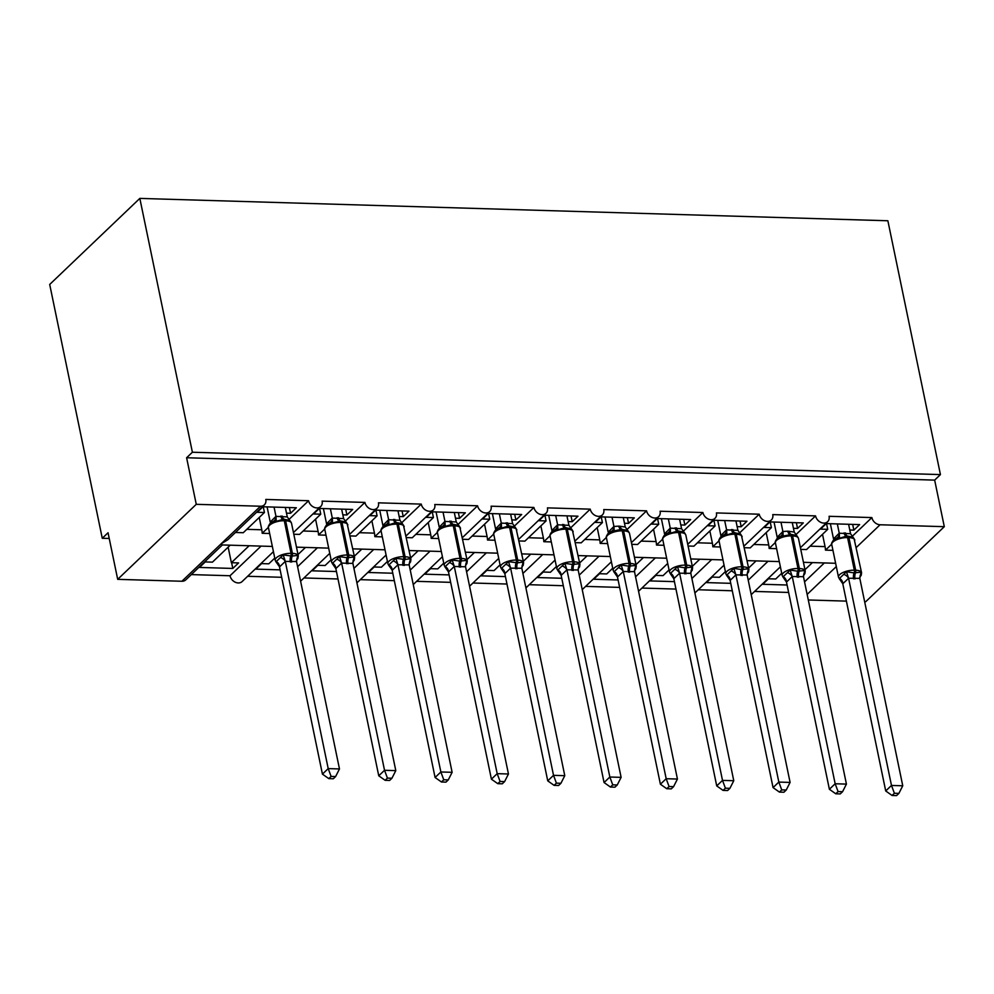 <?xml version="1.0" encoding="UTF-8"?>
<svg xmlns="http://www.w3.org/2000/svg" width="994" height="994" viewBox="0 0 994 994"><rect width="100%" height="100%" fill="white"/><g stroke="black" fill="none" stroke-linecap="round" stroke-linejoin="round"><path stroke-width="1.49" d="M852.169 536.4L871.875 517.576A7.728 6.063 46.3 0 0 880.088 524.757L944.3 526.683L934.658 480.114L940.436 474.598L887.866 220.767L139.831 198.402L49.7 284.458L102.27 538.276L109.228 538.487M261.074 546.104L230.024 575.75L191.308 574.594M249.134 545.743L231.366 562.703L238.585 562.927L232.807 568.444L199.459 567.437L205.236 561.933L212.443 562.144L230.21 545.184M228.148 547.147L231.366 562.703M871.875 517.576L829.071 516.296A7.728 6.063 -133.7 0 1 827.654 521.688A7.728 6.063 -133.7 0 1 820.671 522.297A7.728 6.063 -133.7 0 1 815.552 515.886L772.748 514.606A7.728 6.063 -133.7 0 1 771.319 519.999A7.728 6.063 -133.7 0 1 764.349 520.607A7.728 6.063 -133.7 0 1 759.217 514.209L716.413 512.929A7.728 6.063 -133.7 0 1 714.997 518.321A7.728 6.063 -133.7 0 1 708.026 518.93A7.728 6.063 -133.7 0 1 702.895 512.519L660.091 511.239A7.728 6.063 -133.7 0 1 658.662 516.631A7.728 6.063 -133.7 0 1 651.691 517.24A7.728 6.063 -133.7 0 1 646.572 510.841L603.756 509.562A7.728 6.063 -133.7 0 1 602.339 514.954A7.728 6.063 -133.7 0 1 595.369 515.563A7.728 6.063 -133.7 0 1 590.237 509.152L547.433 507.872A7.728 6.063 -133.7 0 1 546.004 513.264A7.728 6.063 -133.7 0 1 539.034 513.873A7.728 6.063 -133.7 0 1 533.915 507.474L491.098 506.194A7.728 6.063 -133.7 0 1 489.682 511.587A7.728 6.063 -133.7 0 1 482.711 512.196A7.728 6.063 -133.7 0 1 477.58 505.784L434.776 504.505A7.728 6.063 -133.7 0 1 433.359 509.897A7.728 6.063 -133.7 0 1 426.376 510.506A7.728 6.063 -133.7 0 1 421.257 504.107L378.441 502.827A7.728 6.063 -133.7 0 1 377.024 508.207A7.728 6.063 -133.7 0 1 370.054 508.829A7.728 6.063 -133.7 0 1 364.922 502.417L322.118 501.138A7.728 6.063 -133.7 0 1 320.702 506.53A7.728 6.063 -133.7 0 1 313.719 507.139A7.728 6.063 -133.7 0 1 308.6 500.727L288.881 519.551M308.6 500.727L265.783 499.448A7.728 6.063 -133.7 0 1 264.367 504.84L227.75 539.817L221.19 543.743L222.296 544.948L271.486 546.414M264.367 504.84A7.728 6.063 -133.7 0 1 260.478 506.232L181.902 581.254A7.728 6.063 -133.7 0 0 185.791 579.862L222.37 544.948M317.409 547.793L297.591 566.704M305.469 547.433L298.001 554.553M280.122 569.86L255.781 569.127L261.559 563.61L268.778 563.822L274.766 558.106M281.662 577.29L247.643 576.284M364.922 502.417L345.216 521.241M373.732 549.471L353.914 568.394M361.791 549.11L354.336 556.23M336.457 571.538L312.116 570.817L317.894 565.3L325.1 565.511L331.089 559.796M337.997 578.98L303.965 577.961M421.257 504.107L401.539 522.919M430.067 551.161L410.249 570.071M418.126 550.8L410.659 557.92M392.779 573.227L368.439 572.494L374.216 566.978L381.423 567.189L387.411 561.473M394.32 580.67L360.3 579.651M477.58 505.784L457.874 524.608M486.389 552.838L466.571 571.761M474.449 552.478L466.994 559.61M449.114 574.905L424.773 574.184L430.551 568.667L437.758 568.879L443.746 563.163M450.655 582.347L416.623 581.328M533.915 507.474L514.196 526.286M542.724 554.528L522.906 573.439M530.771 554.167L523.316 561.287M505.437 576.595L481.096 575.861L486.874 570.345L494.08 570.568L500.069 564.841M506.977 584.037L472.958 583.018M590.237 509.152L570.531 527.976M599.047 556.205L579.229 575.128M587.106 555.845L579.651 562.977M561.772 578.272L537.431 577.551L543.209 572.035L550.415 572.246L556.404 566.53M563.312 585.714L529.28 584.696M646.572 510.841L626.854 529.653M655.369 557.895L635.564 576.806M643.429 557.535L635.974 564.654M618.094 579.962L593.753 579.229L599.531 573.712L606.738 573.936L612.726 568.208M619.635 587.404L585.615 586.385M702.895 512.519L683.189 531.343M711.704 559.572L691.886 578.496M699.764 559.224L692.309 566.344M674.429 581.639L650.076 580.918L655.854 575.402L663.073 575.613L669.061 569.897M675.97 589.082L641.938 588.063M759.217 514.209L739.511 533.02M768.027 561.262L748.221 580.185M756.086 560.902L748.631 568.021M730.752 583.329L706.411 582.596L712.189 577.079L719.395 577.303L725.384 571.587M732.292 590.771L698.273 589.753M815.552 515.886L795.846 534.71M235.416 532.486L243.257 532.722L264.441 512.494L257.235 512.283L263.012 506.766L296.349 507.76L290.583 513.277L289.391 507.549M286.496 513.152L290.583 513.277M268.405 527.342L262.192 533.281L269.66 533.505M259.235 517.476L261.782 529.777A11.344 5.504 91.7 0 1 262.192 533.281M293.802 534.225L299.592 534.399L320.764 514.184L313.557 513.96L319.335 508.456L352.684 509.45L346.906 514.967L345.726 509.239M342.831 514.842L346.906 514.967M324.74 529.032L318.515 534.971L325.995 535.194M315.558 519.154L318.105 531.455A11.344 5.504 91.7 0 1 318.515 534.971M350.124 535.915L355.914 536.089L377.099 515.861L369.892 515.65L375.67 510.133L409.006 511.127L403.229 516.644L402.048 510.928M399.153 516.52L403.229 516.644M381.062 530.709L374.85 536.648L382.317 536.872M371.893 520.844L374.44 533.144A11.344 5.504 91.7 0 1 374.85 536.648M406.459 537.592L412.249 537.766L433.421 517.551L426.215 517.34L431.992 511.823L465.341 512.817L459.563 518.334L458.371 512.606M455.488 518.209L459.563 518.334M437.397 532.399L431.172 538.338L438.652 538.562M428.215 522.521L430.762 534.822A11.344 5.504 91.7 0 1 431.172 538.338M462.782 539.282L468.572 539.456L489.756 519.228L482.55 519.017L488.327 513.5L521.664 514.494L515.886 520.011L514.706 514.296M511.811 519.899L515.886 520.011M493.72 534.076L487.507 540.015L494.975 540.239M484.538 524.211L487.085 536.511A11.344 5.504 91.7 0 1 487.507 540.015M519.104 540.96L524.907 541.134L546.079 520.918L538.872 520.707L544.65 515.19L577.999 516.184L572.221 521.701L571.028 515.973M568.146 521.577L572.221 521.701M550.055 535.766L543.83 541.705L551.31 541.929M540.873 525.888L543.42 538.189A11.344 5.504 91.7 0 1 543.83 541.705M575.439 542.649L581.229 542.823L602.414 522.608L595.195 522.384L600.972 516.868L634.321 517.862L628.543 523.378L627.363 517.663M624.468 523.266L628.543 523.378M606.377 537.443L600.152 543.383L607.632 543.606M597.195 527.578L599.742 539.879A11.344 5.504 91.7 0 1 600.152 543.383M631.762 544.339L637.564 544.501L658.736 524.285L651.53 524.074L657.307 518.557L690.656 519.551L684.878 525.068L683.686 519.34M680.803 524.944L684.878 525.068M662.712 539.133L656.487 545.072L663.967 545.296M653.53 529.255L656.077 541.556A11.344 5.504 91.7 0 1 656.487 545.072M688.096 546.017L693.887 546.191L715.071 525.975L707.852 525.751L713.63 520.235L746.979 521.241L741.201 526.745L740.021 521.03M737.126 526.634L741.201 526.745M719.035 540.811L712.81 546.762L720.29 546.986M709.853 530.945L712.4 543.246A11.344 5.504 91.7 0 1 712.81 546.762M744.419 547.706L750.221 547.88L771.394 527.652L764.187 527.441L769.965 521.925L803.314 522.919L797.536 528.435L796.343 522.707M793.448 528.311L797.536 528.435M775.37 542.5L769.145 548.439L776.625 548.663M766.188 532.635L768.735 544.923A11.344 5.504 91.7 0 1 769.145 548.439M824.361 562.939L804.544 581.863M812.421 562.592L804.954 569.711M787.074 585.006L762.733 584.286L768.511 578.769L775.73 578.98L781.719 573.265M788.627 592.449L754.595 591.43M800.754 549.384L806.544 549.558L827.729 529.342L820.51 529.119L826.287 523.602L859.636 524.608L853.858 530.125L852.678 524.397M849.783 530.001L853.858 530.125M831.692 544.19L825.467 550.129L832.947 550.353M822.51 534.312L825.057 546.613A11.344 5.504 91.7 0 1 825.467 550.129M102.27 538.276L108.048 532.759L117.69 579.34L196.265 504.318L186.611 457.749L934.658 480.114M196.265 504.318L260.478 506.232M273.425 551.658L242.126 581.552A7.728 6.063 -133.7 0 1 235.143 582.161A7.728 6.063 -133.7 0 1 230.024 575.75M117.69 579.34L181.902 581.254M808.296 599.978L846.391 601.121M864.618 601.668L865.724 601.705L944.3 526.683M264.441 512.494L263.261 506.778M320.764 514.184L319.583 508.456M377.099 515.861L375.906 510.146M433.421 517.551L432.241 511.823M489.756 519.228L488.563 513.513M546.079 520.918L544.898 515.19M602.414 522.608L601.221 516.88M658.736 524.285L657.556 518.557M715.071 525.975L713.878 520.247M771.394 527.652L770.213 521.925M827.729 529.342L826.536 523.614M186.611 457.749L192.389 452.233L940.436 474.598M139.831 198.402L192.389 452.233M232.807 568.444L231.614 562.716M836.811 538.077L833.394 540.239C831.705 542.637 831.158 544.078 831.754 544.575A11.083 4.274 168.3 0 1 832.922 542.041A11.083 4.274 168.3 0 1 847.571 537.58A2.572 1.255 91.7 0 0 846.503 536.114L839.532 538.226L836.811 538.077A5.666 4.908 74.3 0 0 839.197 533.219L850.566 533.741L848.603 524.273M892.078 795.461L896.576 795.598L898.887 793.398L894.389 793.262L892.078 795.461L885.716 790.963L842.8 583.764L839.247 578.632L846.466 571.736L854.107 572.904L861.003 572.171L860.841 575.079A5.666 3.578 28.6 0 0 860.046 575.7M885.716 790.963L891.481 785.446L848.578 578.247L842.8 583.764M894.389 793.262L891.481 785.446L902.751 785.782L859.81 578.371L848.578 578.247M833.506 538.922L839.197 533.219M830.363 523.726L833.469 538.711M837.333 523.937L839.247 533.194M850.566 533.741L854.07 538.661L851.945 536.934M839.532 538.226L839.284 533.405M831.754 544.575L838.501 577.179A11.083 4.274 -11.7 0 1 839.669 574.644A11.083 4.274 -11.7 0 1 854.331 570.183L855.672 570.221A11.083 4.274 -11.7 0 1 861.562 572.718L854.07 538.661M846.466 571.736L848.528 578.036M861.003 572.171L859.81 578.371M902.751 785.782L898.887 793.398M777.184 537.245L782.874 531.529L787.782 531.181A5.666 2.746 -88.3 0 0 790.143 534.424A2.572 1.255 91.7 0 1 791.249 535.903A11.083 4.274 168.3 0 0 776.587 540.351A11.083 4.274 168.3 0 0 775.419 542.898L782.179 575.489A11.083 4.274 -11.7 0 1 783.347 572.954A11.083 4.274 -11.7 0 1 797.996 568.506L799.35 568.543A11.083 4.274 -11.7 0 1 805.239 571.041L798.48 538.437A11.083 4.274 168.3 0 0 792.603 535.94A2.572 1.255 -88.3 0 0 791.522 534.474L779.694 536.748M787.782 531.181L794.231 532.063L797.735 536.984L795.622 535.257L791.522 534.474A2.572 1.255 -88.3 0 0 791.51 534.474L790.019 534.424M835.755 793.784L840.253 793.908L842.564 791.709L838.066 791.572L835.755 793.784L829.381 789.273L786.478 582.074L782.924 576.955L790.143 570.059L797.784 571.215L804.68 570.494L804.519 573.401A5.666 3.578 28.6 0 0 803.724 574.023M829.381 789.273L835.159 783.757L792.255 576.557L786.478 582.074A5.666 4.908 74.3 0 0 783.707 577.042M838.066 791.572L835.159 783.757L846.428 784.104L803.475 576.694L792.255 576.557M792.268 522.596L794.231 532.063M774.04 522.049L777.146 537.033M780.476 536.4A5.666 4.908 74.3 0 0 782.874 531.529L780.998 522.248M783.197 536.549L782.961 531.728M798.48 538.437L797.735 536.984M790.143 570.059L792.206 576.358M804.68 570.494L803.475 576.694M846.428 784.104L842.564 791.709M724.154 534.71L720.737 536.872C719.047 539.27 718.5 540.711 719.097 541.208A11.083 4.274 168.3 0 1 720.265 538.673A11.083 4.274 168.3 0 1 734.914 534.213A2.572 1.255 91.7 0 0 733.845 532.747L726.875 534.859L724.154 534.71A5.666 4.908 74.3 0 0 726.539 529.852L737.908 530.374L735.945 520.906M779.42 792.094L783.931 792.23L786.229 790.019L781.731 789.895L779.42 792.094L773.059 787.596L730.143 580.397L726.589 575.265L733.821 568.369L741.449 569.537L748.345 568.804L748.184 571.712A5.666 3.578 28.6 0 0 747.389 572.333M773.059 787.596L778.836 782.079L735.92 574.88L730.143 580.397M781.731 789.895L778.836 782.079L790.093 782.415L747.153 575.004L735.92 574.88M720.861 535.555L726.539 529.852M717.718 520.359L720.812 535.344M724.676 520.57L726.589 529.827M737.908 530.374L741.412 535.294L739.3 533.567L733.845 532.747A2.572 1.255 91.7 0 1 733.845 532.747L733.696 532.734M726.875 534.859L726.639 530.038M719.097 541.208L725.844 573.811A11.083 4.274 -11.7 0 1 727.012 571.277A11.083 4.274 -11.7 0 1 741.673 566.816L743.027 566.853A11.083 4.274 -11.7 0 1 748.904 569.351L741.412 535.294M733.821 568.369L735.871 574.669M748.345 568.804L747.153 575.004M790.093 782.415L786.229 790.019M667.819 533.033L664.402 535.194C662.725 537.58 662.178 539.034 662.762 539.518A11.083 4.274 168.3 0 1 663.93 536.984A11.083 4.274 168.3 0 1 678.591 532.535A2.572 1.255 91.7 0 0 677.51 531.057L670.552 533.182L667.819 533.033A5.666 4.908 74.3 0 0 670.217 528.162L681.573 528.696L679.61 519.216M723.098 790.404L727.596 790.541L729.907 788.341L725.409 788.205L723.098 790.404L716.724 785.906L673.82 578.707L670.267 573.588L677.486 566.692L685.127 567.847L692.023 567.127L691.861 570.034A5.666 3.578 28.6 0 0 691.066 570.655M716.724 785.906L722.501 780.389L679.598 573.19L673.82 578.707M725.409 788.205L722.501 780.389L733.771 780.725L690.818 573.327L679.598 573.19M664.526 533.877L670.217 528.162M661.383 518.682L664.489 533.666M668.341 518.88L670.267 528.149M681.573 528.696L685.077 533.616L682.953 531.877M670.552 533.182L670.304 528.361M677.486 566.692L679.548 572.979M692.023 567.127L690.818 573.327M733.771 780.725L729.907 788.341M608.204 532.188L613.882 526.472L618.79 526.137A5.666 2.746 -88.3 0 0 621.163 529.38A2.572 1.255 91.7 0 1 622.256 530.846A11.083 4.274 168.3 0 0 607.607 535.306A11.083 4.274 168.3 0 0 606.439 537.841L613.186 570.444A11.083 4.274 -11.7 0 1 614.354 567.909A11.083 4.274 -11.7 0 1 629.016 563.449L630.37 563.486A11.083 4.274 -11.7 0 1 636.247 565.984L629.5 533.38A11.083 4.274 168.3 0 0 623.611 530.883A2.572 1.255 -88.3 0 0 622.53 529.417L621.188 529.38A2.572 1.255 91.7 0 1 621.188 529.38L610.714 531.691M618.79 526.137L625.251 527.006L628.755 531.927L626.642 530.2L621.039 529.367M666.763 788.727L671.273 788.863L673.572 786.652L669.074 786.527L666.763 788.727L660.401 784.229L617.485 577.029L613.932 571.898L621.163 565.002L628.792 566.17L635.688 565.437L635.526 568.344A5.666 3.578 28.6 0 0 634.731 568.966M660.401 784.229L666.179 778.712L623.263 571.513L617.485 577.029M669.074 786.527L666.179 778.712L677.436 779.048L634.495 571.637L623.263 571.513M623.288 517.539L625.251 527.006M605.06 516.992L608.154 531.976M612.018 517.203L613.932 526.46M614.217 531.492L613.981 526.671M629.5 533.38L628.755 531.927M621.163 565.002L623.213 571.302M635.688 565.437L634.495 571.637M677.436 779.048L673.572 786.652M555.174 529.665L551.745 531.827C550.067 534.213 549.52 535.667 550.117 536.151A11.083 4.274 168.3 0 1 551.272 533.616A11.083 4.274 168.3 0 1 565.934 529.168A2.572 1.255 91.7 0 0 564.853 527.69L557.895 529.802L555.174 529.665A5.666 4.908 74.3 0 0 557.559 524.795L568.916 525.329L566.953 515.849M610.44 787.037L614.938 787.173L617.249 784.974L612.751 784.838L610.44 787.037L604.066 782.539L561.163 575.34L557.609 570.221L564.828 563.325L572.469 564.48L579.365 563.76L579.204 566.667A5.666 3.578 28.6 0 0 578.409 567.288M604.066 782.539L609.844 777.022L566.94 569.823L561.163 575.34M612.751 784.838L609.844 777.022L621.113 777.358L578.16 569.96L566.94 569.823M551.869 530.51L557.559 524.795M548.725 515.314L551.832 530.299M555.696 515.513L557.609 524.782M568.916 525.329L572.42 530.237L570.295 528.51L564.716 527.69M557.895 529.802L557.646 524.994M550.117 536.151L556.864 568.754A11.083 4.274 -11.7 0 1 558.032 566.22A11.083 4.274 -11.7 0 1 572.681 561.772L574.035 561.809A11.083 4.274 -11.7 0 1 579.924 564.306L572.42 530.237M564.828 563.325L566.891 569.612M579.365 563.76L578.16 569.96M621.113 777.358L617.249 784.974M498.839 527.976L495.422 530.137C493.732 532.535 493.186 533.977 493.782 534.474A11.083 4.274 168.3 0 1 494.95 531.939A11.083 4.274 168.3 0 1 509.611 527.479A2.572 1.255 91.7 0 0 508.53 526.012L501.56 528.125L498.839 527.976A5.666 4.908 74.3 0 0 501.224 523.105L512.593 523.639L510.63 514.171M554.105 785.359L558.616 785.496L560.927 783.284L556.416 783.148L554.105 785.359L547.744 780.862L504.828 573.662L501.274 568.531L508.506 561.635L517.489 562.84L523.043 562.07L522.869 564.977A5.666 3.578 28.6 0 0 522.074 565.598M547.744 780.862L553.521 775.345L510.605 568.146L504.828 573.662M556.416 783.148L553.521 775.345L564.778 775.68L521.838 568.27L510.605 568.146M495.546 528.82L501.224 523.105M492.403 513.625L495.497 528.609M499.361 513.836L501.274 523.092M512.593 523.639L516.097 528.559L513.985 526.832L509.885 526.05A2.572 1.255 -88.3 0 0 509.872 526.05L508.53 526.012A2.572 1.255 91.7 0 0 508.518 526.012L508.381 526M501.56 528.125L501.324 523.304M493.782 534.474L500.529 567.077A11.083 4.274 -11.7 0 1 501.697 564.53A11.083 4.274 -11.7 0 1 516.358 560.082L517.712 560.119A11.083 4.274 -11.7 0 1 523.589 562.616L516.097 528.559M508.506 561.635L510.556 567.934M523.043 562.07L521.838 568.27M564.778 775.68L560.927 783.284M442.516 526.286L439.099 528.448C437.41 530.846 436.863 532.299 437.459 532.784A11.083 4.274 168.3 0 1 438.615 530.249A11.083 4.274 168.3 0 1 453.276 525.801A2.572 1.255 91.7 0 0 452.195 524.323L445.237 526.435L442.516 526.286A5.666 4.908 74.3 0 0 444.902 521.428L456.271 521.962L454.295 512.482M497.783 783.67L502.281 783.806L504.592 781.607L500.094 781.47L497.783 783.67L491.409 779.172L448.505 571.972L444.952 566.853L452.171 559.957L459.812 561.113L466.708 560.392L466.546 563.287A5.666 3.578 28.6 0 0 465.751 563.909M491.409 779.172L497.186 773.655L454.283 566.456L448.505 571.972M500.094 781.47L497.186 773.655L508.456 773.991L465.552 566.791L454.283 566.456M439.211 527.143L444.902 521.428M436.068 511.935L439.174 526.932M443.038 512.146L444.952 521.415M456.271 521.962L459.775 526.87L457.638 525.143L452.059 524.323M445.237 526.435L444.989 521.626M437.459 532.784L444.206 565.387A11.083 4.274 -11.7 0 1 445.374 562.852A11.083 4.274 -11.7 0 1 460.023 558.392L461.378 558.442A11.083 4.274 -11.7 0 1 467.267 560.939L459.775 526.87M452.171 559.957L454.233 566.245M466.708 560.392L465.503 566.58M508.456 773.991L504.592 781.607M386.181 524.608L382.765 526.77C381.075 529.168 380.528 530.61 381.124 531.107A11.083 4.274 168.3 0 1 382.292 528.572A11.083 4.274 168.3 0 1 396.954 524.111A2.572 1.255 91.7 0 0 395.873 522.645L388.902 524.757L386.181 524.608A5.666 4.908 74.3 0 0 388.567 519.738L399.936 520.272L397.973 510.804M441.46 781.992L445.958 782.129L448.269 779.917L443.759 779.781L441.46 781.992L435.086 777.494L392.133 570.084L388.629 565.164L395.848 558.268L404.831 559.473L410.385 558.703L410.211 561.61A5.666 3.578 28.6 0 0 409.429 562.231M435.086 777.494L440.864 771.978L397.948 564.778L392.17 570.295M443.759 779.781L440.864 771.978L452.121 772.313L409.18 564.903L397.948 564.778M382.889 525.453L388.567 519.738M379.745 510.257L382.852 525.242M386.703 510.469L388.629 519.725M399.936 520.272L403.44 525.192L401.327 523.465L397.215 522.682A2.572 1.255 -88.3 0 0 397.215 522.682L395.873 522.645A2.572 1.255 91.7 0 1 395.873 522.645L395.724 522.633M388.902 524.757L388.666 519.937M381.124 531.107L387.884 563.71A11.083 4.274 -11.7 0 1 389.039 561.163A11.083 4.274 -11.7 0 1 403.701 556.715L405.055 556.752A11.083 4.274 -11.7 0 1 410.932 559.249L403.44 525.192M395.848 558.268L397.911 564.567M410.385 558.703L409.18 564.903M452.121 772.313L448.269 779.917M329.859 522.919L326.442 525.081C324.752 527.479 324.206 528.92 324.802 529.417A11.083 4.274 168.3 0 1 325.97 526.882A11.083 4.274 168.3 0 1 340.619 522.434A2.572 1.255 91.7 0 0 339.538 520.955L332.58 523.068L329.859 522.919A5.666 4.908 74.3 0 0 332.244 518.06L343.613 518.595L341.638 509.114M385.125 780.302L389.623 780.439L391.934 778.24L387.436 778.103L385.125 780.302L378.751 775.805L335.848 568.605L332.294 563.474L339.513 556.59L347.154 557.746L354.05 557.025L353.889 559.92A5.666 3.578 28.6 0 0 353.094 560.541M378.751 775.805L384.529 770.288L341.625 563.089L335.848 568.605M387.436 778.103L384.529 770.288L395.798 770.623L352.895 563.424L341.625 563.089M326.554 523.763L332.244 518.06M323.41 508.568L326.517 523.565M330.381 508.779L332.294 518.048M343.613 518.595L347.117 523.503L344.993 521.775L339.55 520.955M332.58 523.068L332.331 518.247M324.802 529.417L331.549 562.02A11.083 4.274 -11.7 0 1 332.717 559.485A11.083 4.274 -11.7 0 1 347.378 555.025L348.72 555.074A11.083 4.274 -11.7 0 1 354.609 557.572L347.117 523.503M339.513 556.59L341.576 562.877M354.05 557.025L352.845 563.213M395.798 770.623L391.934 778.24M273.524 521.241L270.107 523.403C268.417 525.801 267.871 527.242 268.467 527.739A11.083 4.274 168.3 0 1 269.635 525.192A11.083 4.274 168.3 0 1 284.296 520.744A2.572 1.255 91.7 0 0 283.215 519.266L276.245 521.39L273.524 521.241A5.666 4.908 74.3 0 0 275.91 516.371L287.278 516.905L285.315 507.437M328.803 778.625L333.301 778.762L335.612 776.55L331.101 776.413L328.803 778.625L322.429 774.127L279.476 566.717L275.972 561.796L283.191 554.9L292.174 556.106L297.728 555.335L297.554 558.243A5.666 3.578 28.6 0 0 296.771 558.864M322.429 774.127L328.206 768.611L285.29 561.411L279.513 566.928M331.101 776.413L328.206 768.611L339.476 768.946L296.523 561.535L285.29 561.411M270.231 522.086L275.91 516.371M267.088 506.89L270.194 521.875M274.046 507.102L275.972 516.358M287.278 516.905L290.782 521.825L288.67 520.098L283.215 519.266A2.572 1.255 91.7 0 1 283.215 519.266L283.066 519.266M276.245 521.39L276.009 516.569M283.191 554.9L285.253 561.2M297.728 555.335L296.523 561.535M339.476 768.946L335.612 776.55M880.088 524.757L856.331 547.446M836.302 566.568L807.14 594.412M825.057 546.613L810.098 546.166M768.735 544.923L753.775 544.476M712.4 543.246L697.44 542.799M656.077 541.556L641.118 541.109M599.742 539.879L584.783 539.431M543.42 538.189L528.46 537.742M487.085 536.511L472.125 536.064M430.762 534.822L415.803 534.374M374.44 533.144L359.468 532.697M318.105 531.455L303.145 531.007M261.782 529.777L246.823 529.33M846.49 536.114A2.572 1.255 91.7 0 1 846.503 536.114L847.845 536.151L846.503 536.114M854.815 540.127A11.083 4.274 168.3 0 0 848.926 537.63L847.571 537.58L854.331 570.183A2.572 1.255 91.7 0 1 854.107 572.904A5.666 2.746 -88.3 0 0 853.635 578.868M854.989 578.918A5.666 2.746 -88.3 0 1 855.461 572.942A2.572 1.255 -88.3 0 0 855.672 570.221L848.926 537.63A2.572 1.255 -88.3 0 0 847.845 536.151A5.666 2.746 -88.3 0 1 845.459 532.908M844.105 532.871A5.666 2.746 -88.3 0 0 846.478 536.114L846.354 536.114M833.817 539.866A5.666 3.578 28.6 0 0 833.519 538.636M848.541 578.322A5.666 3.578 28.6 0 0 844.366 574.594M842.85 583.751A5.666 4.908 74.3 0 0 840.029 578.732M798.654 577.228A5.666 2.746 -88.3 0 1 799.139 571.252A2.572 1.255 -88.3 0 0 799.35 568.543L792.603 535.94L791.249 535.903L797.996 568.506A2.572 1.255 91.7 0 1 797.784 571.215A5.666 2.746 -88.3 0 0 797.3 577.191M789.137 531.231A5.666 2.746 -88.3 0 0 791.485 534.461M777.494 538.176A5.666 3.578 28.6 0 0 777.184 536.959M792.206 576.632A5.666 3.578 28.6 0 0 788.043 572.904M742.158 536.748A11.083 4.274 168.3 0 0 736.268 534.263L734.914 534.213L741.673 566.816A2.572 1.255 91.7 0 1 741.449 569.537A5.666 2.746 -88.3 0 0 740.977 575.501M742.332 575.551A5.666 2.746 -88.3 0 1 742.804 569.574A2.572 1.255 -88.3 0 0 743.027 566.853L736.268 534.263A2.572 1.255 -88.3 0 0 735.187 532.784L733.845 532.747A5.666 2.746 -88.3 0 1 731.447 529.504M732.802 529.541A5.666 2.746 -88.3 0 0 735.162 532.784M721.159 536.499A5.666 3.578 28.6 0 0 720.861 535.269M735.883 574.954A5.666 3.578 28.6 0 0 731.708 571.215M730.192 580.384A5.666 4.908 74.3 0 0 727.384 575.364M677.51 531.057L678.865 531.094L677.51 531.057M662.762 539.518L669.521 572.122A11.083 4.274 -11.7 0 1 670.689 569.587A11.083 4.274 -11.7 0 1 685.338 565.139A2.572 1.255 91.7 0 1 685.127 567.847A5.666 2.746 -88.3 0 0 684.655 573.824M685.997 573.861A5.666 2.746 -88.3 0 1 686.481 567.885A2.572 1.255 -88.3 0 0 686.692 565.176A11.083 4.274 -11.7 0 1 692.582 567.673L685.823 535.07A11.083 4.274 168.3 0 0 679.946 532.573L678.591 532.535L685.338 565.139L686.692 565.176L679.946 532.573A2.572 1.255 -88.3 0 0 678.865 531.094A5.666 2.746 -88.3 0 1 676.479 527.864M675.125 527.814A5.666 2.746 -88.3 0 0 677.486 531.057L677.374 531.057M664.837 534.809A5.666 3.578 28.6 0 0 664.526 533.592M679.548 573.265A5.666 3.578 28.6 0 0 675.386 569.537M673.87 578.694A5.666 4.908 74.3 0 0 671.049 573.675M629.674 572.171A5.666 2.746 -88.3 0 1 630.146 566.207A2.572 1.255 -88.3 0 0 630.37 563.486L623.611 530.883L622.256 530.846L629.016 563.449A2.572 1.255 91.7 0 1 628.792 566.17A5.666 2.746 -88.3 0 0 628.32 572.134M620.144 526.174A5.666 2.746 -88.3 0 0 622.505 529.417M611.496 531.343A5.666 4.908 74.3 0 0 613.882 526.472M608.502 533.132A5.666 3.578 28.6 0 0 608.204 531.902M623.226 571.587A5.666 3.578 28.6 0 0 619.051 567.847M617.535 577.017A5.666 4.908 74.3 0 0 614.727 571.985M573.165 531.703A11.083 4.274 168.3 0 0 567.288 529.206L565.934 529.168L572.681 561.772A2.572 1.255 91.7 0 1 572.469 564.48A5.666 2.746 -88.3 0 0 571.997 570.457M573.339 570.494A5.666 2.746 -88.3 0 1 573.824 564.517A2.572 1.255 -88.3 0 0 574.035 561.809L567.288 529.206A2.572 1.255 -88.3 0 0 566.207 527.727L564.853 527.69A5.666 2.746 -88.3 0 1 562.467 524.447M563.822 524.484A5.666 2.746 -88.3 0 0 566.182 527.727M552.179 531.442A5.666 3.578 28.6 0 0 551.869 530.224M566.891 569.897A5.666 3.578 28.6 0 0 562.728 566.17M561.212 575.327A5.666 4.908 74.3 0 0 558.392 570.308M516.843 530.013A11.083 4.274 168.3 0 0 510.953 527.516L509.611 527.479L516.358 560.082A2.572 1.255 91.7 0 1 516.135 562.79A5.666 2.746 -88.3 0 0 515.662 568.767M517.017 568.804A5.666 2.746 -88.3 0 1 517.489 562.84A2.572 1.255 -88.3 0 0 517.712 560.119L510.953 527.516A2.572 1.255 -88.3 0 0 509.885 526.05L508.53 526.012M506.132 522.769A5.666 2.746 -88.3 0 0 508.506 526.012M507.487 522.807A5.666 2.746 -88.3 0 0 509.847 526.05M495.844 529.765A5.666 3.578 28.6 0 0 495.546 528.535M510.568 568.22A5.666 3.578 28.6 0 0 506.406 564.48M504.89 573.65A5.666 4.908 74.3 0 0 502.069 568.618M460.52 528.336A11.083 4.274 168.3 0 0 454.631 525.838L453.276 525.801L460.023 558.392A2.572 1.255 91.7 0 1 459.812 561.113A5.666 2.746 -88.3 0 0 459.34 567.089M460.694 567.127A5.666 2.746 -88.3 0 1 461.166 561.15A2.572 1.255 -88.3 0 0 461.378 558.442L454.631 525.838A2.572 1.255 -88.3 0 0 453.55 524.36L452.195 524.323M449.81 521.08A5.666 2.746 -88.3 0 0 452.171 524.323M451.164 521.117A5.666 2.746 -88.3 0 0 453.525 524.36M439.522 528.075A5.666 3.578 28.6 0 0 439.211 526.857M454.246 566.53A5.666 3.578 28.6 0 0 450.071 562.803M448.555 571.96A5.666 4.908 74.3 0 0 445.734 566.94M404.185 526.646A11.083 4.274 168.3 0 0 398.296 524.149L396.954 524.111L403.701 556.715A2.572 1.255 91.7 0 1 403.489 559.423A5.666 2.746 -88.3 0 0 403.005 565.4M404.359 565.437A5.666 2.746 -88.3 0 1 404.831 559.473A2.572 1.255 -88.3 0 0 405.055 556.752L398.296 524.149A2.572 1.255 -88.3 0 0 397.227 522.682L395.873 522.645A5.666 2.746 -88.3 0 1 393.487 519.402M394.829 519.44A5.666 2.746 -88.3 0 0 397.19 522.682M383.187 526.385A5.666 3.578 28.6 0 0 382.889 525.167M397.911 564.853A5.666 3.578 28.6 0 0 393.748 561.113M392.232 570.27A5.666 4.908 74.3 0 0 389.412 565.251M337.152 517.712A5.666 2.746 -88.3 0 0 339.513 520.955L339.401 520.955M347.863 524.969A11.083 4.274 168.3 0 0 341.973 522.471L340.619 522.434L347.378 555.025A2.572 1.255 91.7 0 1 347.154 557.746A5.666 2.746 -88.3 0 0 346.682 563.722M348.037 563.76A5.666 2.746 -88.3 0 1 348.509 557.783A2.572 1.255 -88.3 0 0 348.72 555.074L341.973 522.471A2.572 1.255 -88.3 0 0 340.892 520.993L339.538 520.955M338.507 517.75A5.666 2.746 -88.3 0 0 340.867 520.993L345.005 521.788M326.864 524.708A5.666 3.578 28.6 0 0 326.554 523.49M341.588 563.163A5.666 3.578 28.6 0 0 337.413 559.436M335.897 568.593A5.666 4.908 74.3 0 0 333.077 563.573M268.467 527.739L275.226 560.343A11.083 4.274 -11.7 0 1 276.382 557.796A11.083 4.274 -11.7 0 1 291.043 553.347A2.572 1.255 91.7 0 1 290.832 556.056A5.666 2.746 -88.3 0 0 290.347 562.032M291.702 562.07A5.666 2.746 -88.3 0 1 292.174 556.106A2.572 1.255 -88.3 0 0 292.398 553.385A11.083 4.274 -11.7 0 1 298.287 555.882L291.528 523.279A11.083 4.274 168.3 0 0 285.638 520.781L284.296 520.744L291.043 553.347L292.398 553.385L285.638 520.781A2.572 1.255 -88.3 0 0 284.57 519.315A2.572 1.255 -88.3 0 0 284.557 519.315A5.666 2.746 -88.3 0 1 282.172 516.072M280.83 516.035A5.666 2.746 -88.3 0 0 283.191 519.266M270.53 523.018A5.666 3.578 28.6 0 0 270.231 521.8M285.253 561.486A5.666 3.578 28.6 0 0 281.091 557.746M279.575 566.903A5.666 4.908 74.3 0 0 276.754 561.883M320.702 506.53L293.454 532.548M377.024 508.207L349.776 534.225M433.359 509.897L406.099 535.915M489.682 511.587L462.434 537.592M546.004 513.264L518.756 539.282M602.339 514.954L575.091 540.96M658.662 516.631L631.414 542.649M714.997 518.321L687.749 544.327M771.319 519.999L744.071 546.017M827.654 521.688L800.406 547.706M780.377 566.816L751.216 594.66M724.054 565.139L694.881 592.983M667.719 563.449L638.558 591.293M611.397 561.772L582.236 589.616M555.062 560.082L525.901 587.926M498.739 558.392L469.578 586.236M442.405 556.715L413.243 584.559M386.082 555.025L356.921 582.869M329.759 553.347L300.586 581.192M834.774 563.25L803.425 562.318M778.439 561.573L747.103 560.628M722.116 559.883L690.768 558.951M665.781 558.206L634.445 557.261M609.459 556.516L578.11 555.584M553.136 554.838L521.788 553.894M496.801 553.149L465.465 552.217M440.479 551.471L409.13 550.527M384.144 549.781L352.808 548.85M327.821 548.104L296.473 547.16M859.76 577.203L861.214 575.327L861.562 572.718M838.501 577.179L839.557 579.167M851.957 536.946L847.845 536.151M779.706 536.748L777.059 538.562C775.37 540.947 774.823 542.401 775.419 542.898M803.438 575.526L804.891 573.65L805.239 571.041M782.179 575.489L783.235 577.477M747.103 573.836L748.557 571.96L748.904 569.351M725.844 573.811L726.9 575.799M690.78 572.159L692.234 570.283L692.582 567.673M669.521 572.122L670.577 574.11M684.767 533.082L685.823 535.07M682.977 531.889L678.865 531.094M610.726 531.691L608.079 533.505C606.39 535.903 605.843 537.344 606.439 537.841M634.445 570.469L635.899 568.593L636.247 565.984M613.186 570.444L614.242 572.432M578.123 568.792L579.577 566.915L579.924 564.306M556.864 568.754L557.92 570.742M521.788 567.102L523.242 565.226L523.589 562.616M500.529 567.077L501.585 569.065M465.465 565.424L466.919 563.548L467.267 560.939M444.206 565.387L445.262 567.375M457.662 525.155L453.55 524.36M409.13 563.735L410.584 561.858L410.932 559.249M387.884 563.71L388.94 565.698M401.327 523.465L397.227 522.682M352.808 562.057L354.262 560.181L354.609 557.572M331.549 562.02L332.605 564.008M296.473 560.367L297.927 558.491L298.287 555.882M275.226 560.343L276.282 562.331M290.596 521.44L291.528 523.279M288.67 520.098L283.215 519.266"/></g></svg>
